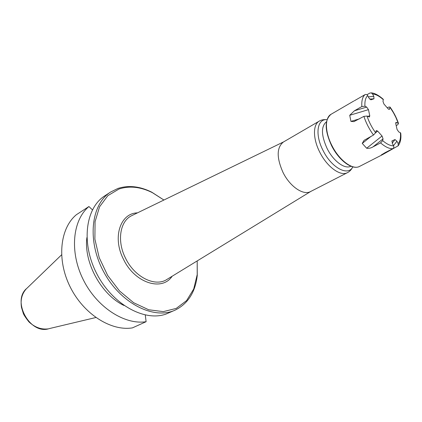 <?xml version="1.0" encoding="UTF-8"?>
<svg xmlns="http://www.w3.org/2000/svg" width="422" height="422" viewBox="0 0 422 422"><rect width="100%" height="100%" fill="white"/><g stroke="black" fill="none" stroke-linecap="round" stroke-linejoin="round"><path stroke-width="0.63" d="M383.92 104.012L382.96 101.254L383.324 99.692C379.425 96.158 375.833 94.248 372.557 93.964L373.823 96.411L373.976 98.774L370.901 99.835L368.955 98.068L367.678 95.594C365.547 97.682 364.634 101.222 364.946 106.212L366.66 107.088L368.469 109.651L369.772 115.776L369.435 117.005L367.013 116.05C368.997 121.958 371.861 127.518 375.606 132.74L373.507 135.035L364.065 140.347L362.255 143.411L366.655 148.249L382.047 136.005L383.044 138.896L382.659 140.616C386.737 144.124 390.376 145.864 393.578 145.838L392.296 143.348L392.101 140.869L395.008 139.55L396.933 141.212L398.204 143.68C400.119 141.312 400.847 137.662 400.383 132.74L398.801 131.949L397.07 129.485L395.72 123.525L395.894 122.396L398.215 123.229L395.857 117.374L393.478 112.774L390.023 107.367L389.327 109.419L388.129 108.818L383.92 104.012M364.946 106.212L361.849 106.534L354.406 110.796L349.722 115.29L350.94 121.388L359.502 118.835M373.507 135.035C369.271 129.216 366.069 122.992 363.901 116.366L367.013 116.05M387.264 107.832L388.578 107.104L390.028 107.051C393.673 112.183 396.501 117.654 398.505 123.461L397.709 124.78L396.189 125.592M400.752 133.399L400.715 133.035C401.359 138.353 400.51 142.61 398.162 145.812L382.691 154.558L381.293 154.943L385.223 152.579L392.798 148.692C393.821 148.011 394.079 147.056 393.578 145.838M392.798 148.692C389.232 148.829 385.159 146.898 380.575 142.9L372.969 146.893C371.012 148.08 368.907 148.533 366.655 148.249M363.901 116.366L353.9 121.631L350.94 121.388M361.849 106.534C361.464 100.884 362.498 96.933 364.956 94.67L354.316 100.795M383.113 99.144L383.318 99.334C376.846 93.626 372.906 92.967 371.281 92.882L369.857 93.056L366.934 94.755M376.239 130.598L375.606 132.74M376.287 130.556L377.658 131.089L382.047 136.005M390.028 107.051L390.023 107.367M398.505 123.461L398.215 123.229M400.715 133.035L400.383 132.74M398.162 145.812L398.204 143.68M380.575 142.9L382.659 140.616M364.956 94.67C366.074 94.185 366.982 94.491 367.678 95.594M383.318 99.334L383.324 99.692M371.286 92.882L372.557 93.964M132.239 215.41L131.722 215.658C119.985 221.075 116.699 241.004 125.545 258.222C134.534 277.054 154.99 287.176 166.69 279.58L167.175 279.28M172.123 276.252C162.095 291.671 134.676 283.041 123.477 259.25C112.12 237.433 120.302 213.121 137.456 212.873M283.083 172.582C290.03 186.666 303.413 195.676 310.529 191.567L347.454 172.651C340.601 176.644 327.156 167.017 319.876 152.384C312.855 138.949 312.755 124.527 319.264 121.114L283.415 142.008C276.579 147.521 276.468 157.712 283.083 172.582M326.512 121.726C320.931 126.389 321.153 135.362 327.177 148.649C333.449 161.246 344.974 169.612 350.851 166.221M145.273 315.018L146.117 321.696L132.45 327.873C110.991 331.407 83.424 313.963 70.047 286.665C56.543 259.419 60.035 228.244 76.371 214.714L88.931 206.527L92.423 209.866M110.691 191.994L104.835 195.813C85.513 207.888 80.818 243.046 96.765 273.704C112.5 304.462 144.461 321.965 166.062 314.047L175.272 310.054C154.23 320.082 121.003 303.756 103.976 272.364C86.721 241.089 90.899 204.301 110.691 191.994L117.886 188.465C128.568 185.031 139.856 186.266 151.741 192.168L163.91 200.028M163.9 200.033L152.342 192.632C140.632 186.825 129.528 185.611 119.025 189.003L107.837 195.666L99.566 206.806L95.061 221.687L94.887 239.137L99.196 257.631L107.668 275.466L119.526 290.969L133.642 302.722L148.676 309.759L163.282 311.631L176.248 308.403L186.614 300.58L193.719 288.986L197.201 274.638L197.201 260.912L197.264 275.392C195.349 292.124 188.017 303.682 175.272 310.054M146.117 321.696C124.622 325.135 96.78 307.237 83.129 279.427C69.345 251.676 72.631 220.078 88.931 206.527M124.021 305.496C101.364 294.857 83.625 262.426 86.885 237.607M354.406 110.796L366.66 107.088M368.469 109.651L349.722 115.29M331.07 114.272C324.65 117.627 324.898 132.139 332.008 145.727C339.383 160.529 352.829 170.351 359.581 166.395C352.238 170.43 339.109 160.592 331.703 145.922C324.587 130.493 324.376 119.943 331.07 114.272L353.747 101.058M373.976 98.774L369.651 99.107M368.327 96.844L373.823 96.411M367.704 116.393L369.772 115.776M377.658 131.089L375.606 132.73M371.144 136.301L362.255 143.411M383.044 138.896L372.969 146.893M392.101 140.869L391.838 141.217M384.257 153.582L384.89 152.748M392.217 143.19L395.008 139.55M396.933 141.212L393.499 145.68M390.123 150.063L389.886 150.369M396.638 122.422L395.688 123.372M388.572 109.229L389.675 108.939M319.264 121.114C321.353 119.843 323.938 119.373 327.024 119.706C317.096 118.498 314.701 134.687 323.152 150.67C331.671 167.988 348.245 176.591 352.808 166.869C351.442 169.655 349.653 171.58 347.454 172.651M61.549 254.856L27.008 288.189C11.204 300.68 30.089 335.205 49.131 328.632L95.831 317.529M382.691 154.558L359.581 166.395M354.343 121.494L353.9 121.626M283.663 141.861L131.722 215.658M310.782 191.44L166.69 279.58M152.342 192.632L151.741 192.168M197.201 274.638L197.264 275.392M26.164 289.017C21.881 293.839 20.325 299.984 21.496 307.448L23.294 313.372C23.695 314.712 25.557 317.534 28.886 321.844C34.778 327.324 41.145 329.677 47.981 328.902"/></g></svg>
